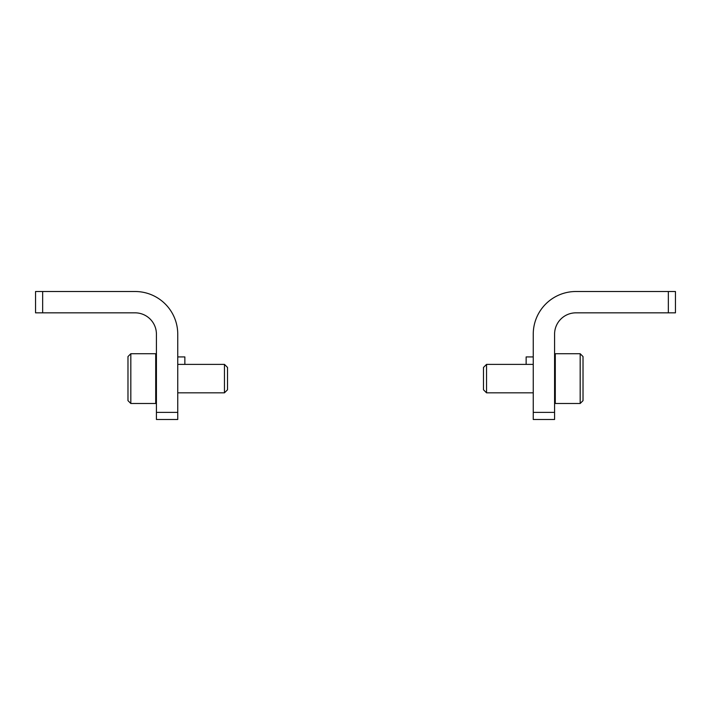 <?xml version="1.0" encoding="UTF-8"?>
<svg xmlns="http://www.w3.org/2000/svg" width="711" height="711" viewBox="0 0 711 711"><rect width="100%" height="100%" fill="white"/><g stroke="black" fill="none" stroke-linecap="round" stroke-linejoin="round"><path stroke-width="1.07" d="M554.58 412.38L554.58 334.17A21.33 21.33 0 0 1 575.91 312.84L675.45 312.84L675.45 291.51L575.91 291.51A42.66 42.66 0 0 0 533.25 334.17L533.25 419.49L554.58 419.49L554.58 412.38L533.25 412.38M533.25 356.922L526.14 356.922L526.14 364.387M42.66 291.51L35.55 291.51L35.55 312.84L135.09 312.84A21.33 21.33 0 0 1 156.42 334.17L156.42 412.38L177.75 412.38L177.75 334.17A42.66 42.66 0 0 0 135.09 291.51L42.66 291.51L42.66 312.84M156.42 412.38L156.42 419.49L177.75 419.49L177.75 412.38M184.86 364.387L184.86 356.922L177.75 356.922M130.824 353.723L127.98 356.567L127.98 400.649L130.824 403.493L155.709 403.493L155.709 353.723L130.824 353.723L130.824 403.493M177.75 364.387L224.463 364.387L224.463 392.828L177.75 392.828M224.463 364.387L227.52 367.445L227.52 389.77L224.463 392.828M580.176 403.493L583.02 400.649L583.02 356.567L580.176 353.723L555.291 353.723L555.291 403.493L580.176 403.493L580.176 353.723M533.25 392.828L486.537 392.828L486.537 364.387L533.25 364.387M486.537 392.828L483.48 389.77L483.48 367.445L486.537 364.387M668.34 312.84L668.34 291.51M156.42 354.434L155.709 353.723M156.42 402.781L155.709 403.493M554.58 402.781L555.291 403.493M554.58 354.434L555.291 353.723"/></g></svg>

